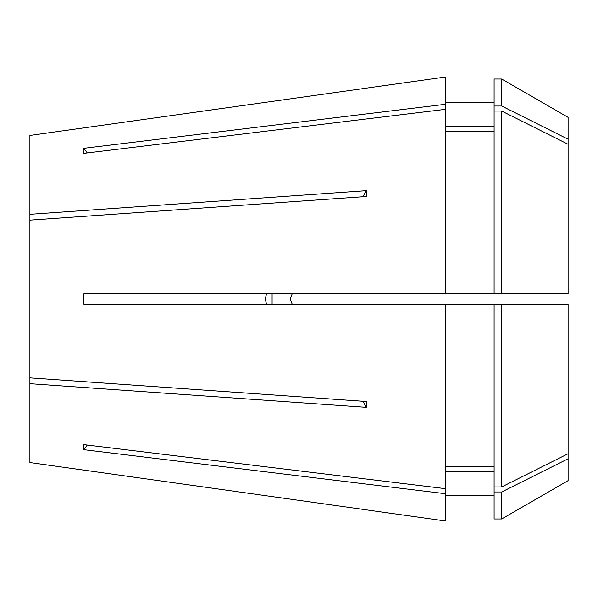 <?xml version="1.0" encoding="UTF-8"?>
<svg xmlns="http://www.w3.org/2000/svg" width="598" height="598" viewBox="0 0 598 598"><rect width="100%" height="100%" fill="white"/><g stroke="black" fill="none" stroke-linecap="round" stroke-linejoin="round"><path stroke-width="0.9" d="M265.273 299L266.499 293.954L265.273 299L266.499 304.046M366.275 509.855L445.66 521.015L445.66 493.739L83.765 449.681L83.765 444.635L445.66 488.693L445.66 304.046L568.1 304.046L568.1 458.763L501.67 491.99L494.098 491.99L494.098 304.046M445.66 109.307L445.66 104.261L83.765 148.319L83.765 153.365L445.66 109.307L445.66 293.954L83.765 293.954L83.72 299L83.765 304.046L445.66 304.046M29.9 462.546L366.268 509.825L29.9 462.546L29.9 383.684L366.268 407.328L366.268 401.497L29.9 377.861L29.9 220.139L366.268 196.503L366.268 190.672A235.463 117.731 0 0 1 362.814 196.742M290.097 299L292.198 293.954L290.097 299L292.198 304.046M366.268 190.672L29.9 214.316L29.9 220.139M501.67 293.954L568.1 293.954L568.1 117.365L501.67 79.011L494.098 79.011L494.098 293.954L501.67 293.954L501.67 111.056L494.098 111.056M501.67 491.99L501.67 518.989L568.1 480.635L568.1 458.763M29.9 135.454L366.268 88.175L29.9 135.454L29.9 214.316M445.66 104.261L445.66 76.985L366.275 88.145M494.098 131.455L445.66 131.455M445.66 293.954L494.098 293.954M494.098 126.41L445.66 126.41M568.1 139.237L501.67 106.01L494.098 106.01M501.67 106.01L501.67 79.011M568.1 144.282L501.67 111.056M445.66 488.693L445.66 493.739M494.098 471.59L445.66 471.59M501.67 518.989L494.098 518.989L494.098 491.99M272.09 304.046L272.09 293.954M494.098 466.545L445.66 466.545M568.1 453.718L501.67 486.944L494.098 486.944M501.67 486.944L501.67 304.046M29.9 383.684L29.9 377.861M366.268 407.328A235.463 117.731 0 0 0 362.814 401.258M87.308 152.931A336.375 291.308 0 0 1 83.765 148.319M87.308 445.069A336.375 291.308 0 0 0 83.765 449.681M494.098 102.557L445.66 102.557M494.098 495.443L445.66 495.443"/></g></svg>
